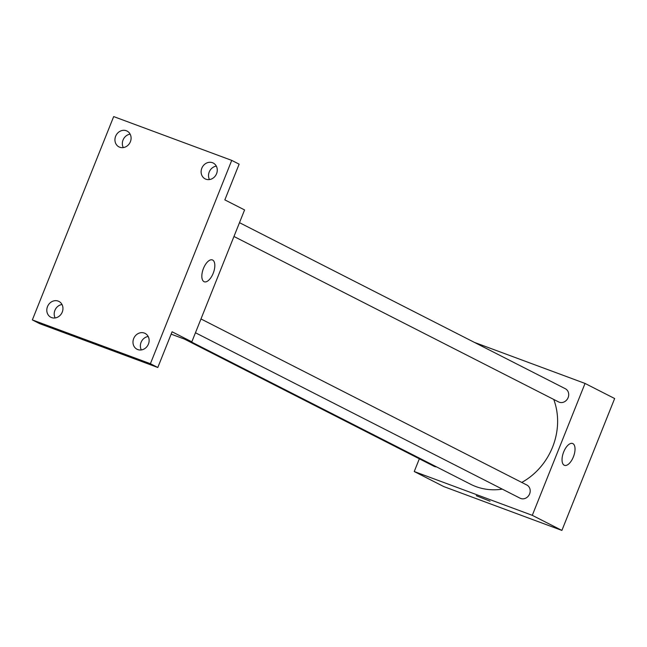 <?xml version="1.0" encoding="UTF-8"?>
<svg xmlns="http://www.w3.org/2000/svg" width="647" height="647" viewBox="0 0 647 647"><rect width="100%" height="100%" fill="white"/><g stroke="black" fill="none" stroke-linecap="round" stroke-linejoin="round"><path stroke-width="0.97" d="M474.397 342.384L585.042 383.436L614.65 398.528L561.895 530.419L443.85 486.617L414.242 471.526L419.337 458.796M189.296 340.888L470.692 484.288A63.762 56.37 -63 0 0 502.298 489.132M521.765 482.427A63.762 56.37 -63 0 0 553.751 399.45M585.042 383.436L532.295 515.327L414.242 471.526M195.451 332.76L520.115 498.214A7.408 6.551 -63 0 0 529.311 494.583A7.408 6.551 -63 0 0 526.836 485.015L200.974 318.955M184.427 339.085L433.935 466.236A7.408 6.551 -63 0 0 436.515 466.875M239.487 222.673L565.349 388.734A7.408 6.551 117 0 1 567.985 397.962A7.408 6.551 117 0 1 559.234 402.199A7.408 6.551 117 0 1 558.62 401.933L233.963 236.478M532.295 515.327L561.895 530.419M572.862 443.607A11.654 5.419 -69.6 0 1 573.501 456.596A11.654 5.419 -69.6 0 1 564.483 465.339A11.654 5.419 -69.6 0 1 563.456 452.528A11.654 5.419 -69.6 0 1 572.587 443.486A11.654 5.419 -69.6 0 1 572.862 443.607M490.014 501.207L476.257 495.707M231.731 160.383L150.403 363.719L32.35 319.917L113.678 116.581L231.731 160.383L239.131 164.16L224.841 199.883L244.582 209.935L191.827 341.826L171.14 334.151M32.35 319.917L39.75 323.686L157.803 367.488L150.403 363.719M191.827 341.826L172.086 331.774L157.803 367.488M212.653 260.045A11.654 5.419 -69.6 0 1 213.3 273.034A11.654 5.419 -69.6 0 1 204.282 281.777A11.654 5.419 -69.6 0 1 203.255 268.966A11.654 5.419 -69.6 0 1 212.386 259.932A11.654 5.419 -69.6 0 1 212.653 260.045M62.007 304.502A8.888 7.861 -63 0 0 55.157 317.952M148.187 336.48A8.888 7.861 -63 0 0 141.329 349.93M130.144 134.147A8.888 7.861 -63 0 0 123.294 147.589M216.324 166.125A8.888 7.861 -63 0 0 209.474 179.567M133.678 338.583A8.888 7.861 117 0 1 145.09 333.399A8.888 7.861 117 0 1 148.438 344.058A8.888 7.861 117 0 1 137.018 349.243A8.888 7.861 117 0 1 133.678 338.583M201.815 168.22A8.888 7.861 117 0 1 213.235 163.044A8.888 7.861 117 0 1 216.575 173.695A8.888 7.861 117 0 1 205.164 178.879A8.888 7.861 117 0 1 201.815 168.22M115.643 136.242A8.888 7.861 117 0 1 127.055 131.066A8.888 7.861 117 0 1 130.395 141.717A8.888 7.861 117 0 1 118.983 146.901A8.888 7.861 117 0 1 115.643 136.242M47.506 306.605A8.888 7.861 117 0 1 58.917 301.421A8.888 7.861 117 0 1 62.258 312.08A8.888 7.861 117 0 1 50.846 317.265A8.888 7.861 117 0 1 47.506 306.605M609.862 410.489L604.597 423.656M571.358 506.771L566.085 519.937"/></g></svg>

